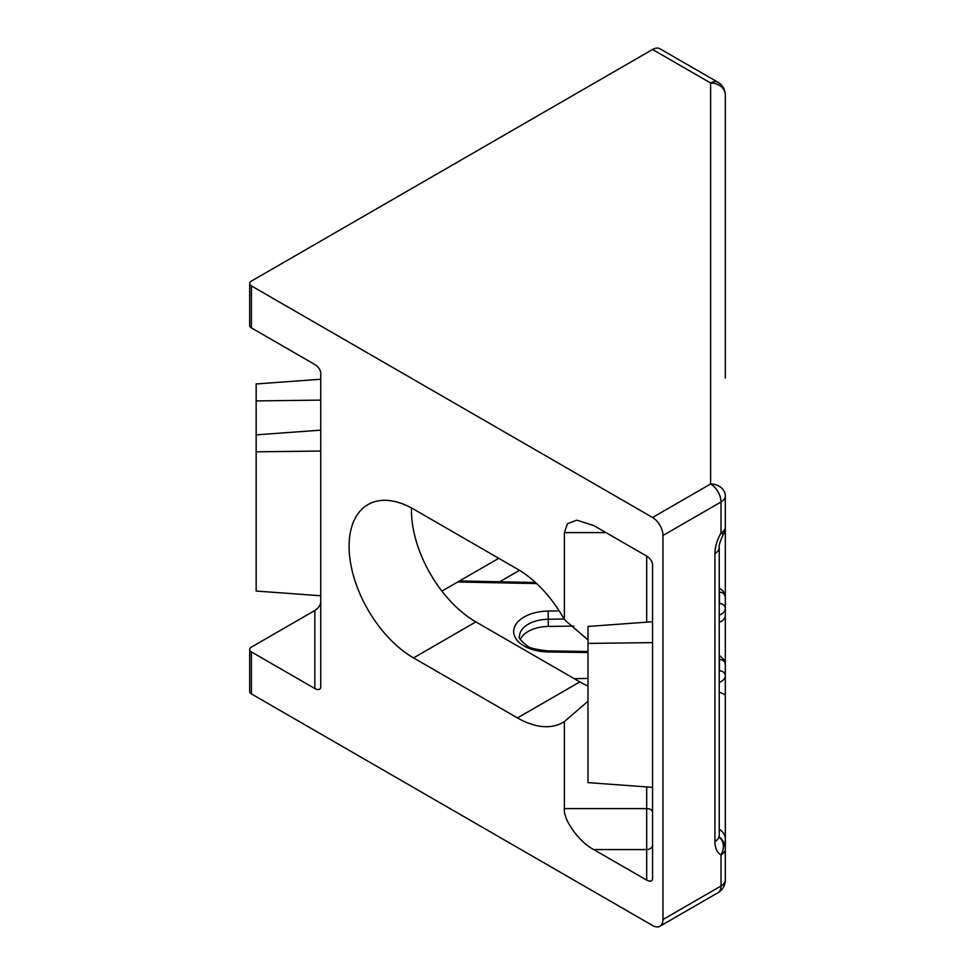 <?xml version="1.0" encoding="UTF-8"?>
<svg xmlns="http://www.w3.org/2000/svg" width="975" height="975" viewBox="0 0 975 975"><rect width="100%" height="100%" fill="white"/><g stroke="black" fill="none" stroke-linecap="round" stroke-linejoin="round"><path stroke-width="1.46" d="M646.693 880.12L646.693 849.578L593.775 849.578L646.693 880.12C650.24 881.863 652.19 881.4 652.568 878.719L652.568 564.306L652.568 621.733L587.986 626.45L587.986 782.632L652.568 787.349L652.568 812.004A5.874 3.4 180 0 0 650.849 809.603A5.874 3.4 180 0 0 646.693 808.604L646.693 786.922M314.852 688.545L314.852 610.472L251.404 647.108A5.874 3.4 0 0 0 249.685 649.508A5.874 3.4 0 0 0 251.404 651.909L314.852 688.545C318.398 690.288 320.361 689.812 320.738 687.143L320.738 372.718C320.361 369.61 318.398 366.88 314.852 364.528L251.404 327.893A5.874 3.4 180 0 1 249.685 325.492L249.685 283.493A5.874 3.4 0 0 0 251.404 285.882L652.568 517.493L710.617 483.978L710.617 82.997L652.568 49.481L251.404 281.092A5.874 3.4 0 0 0 249.685 283.493M593.775 849.578C579.235 842.254 563.062 819.719 564.379 808.604L564.379 721.598A91.126 52.613 60 0 1 563.026 722.426A91.126 52.613 60 0 1 517.457 717.917L413.534 657.906A91.126 52.613 60 0 1 353.998 577.602A91.126 52.613 60 0 1 367.965 504.587A91.126 52.613 60 0 1 413.534 509.096L517.457 569.107A91.126 52.613 60 0 1 564.379 619.6L564.379 532.594L567.426 523.709L576.81 520.163L593.775 525.562L646.693 556.103C650.24 558.456 652.19 561.186 652.568 564.306M251.404 651.909L251.404 693.908L652.568 925.519A14.698 8.482 -120 0 0 659.917 926.25A14.698 8.482 -120 0 0 662.963 919.523L721.013 886.007L721.013 854.977A29.396 16.977 -60 0 1 714.931 841.523L714.931 553.495A29.396 16.977 -60 0 1 721.013 533.02L721.013 501.979L662.963 535.494L662.963 919.523M662.963 535.494A14.698 8.482 -120 0 0 652.568 517.493M652.568 49.481A14.698 8.482 -60 0 1 659.917 48.75L717.966 82.266A14.698 8.482 120 0 0 710.617 82.997A14.698 12.005 180 0 1 725.315 94.989L725.315 378.02M314.852 610.472C318.398 608.12 320.361 605.39 320.738 602.282M719.233 622.391A14.698 8.482 0 0 0 725.315 615.505L725.315 880.011L725.315 694.834L719.233 691.982M520.382 639.478A29.555 17.062 180 0 1 548.328 626.45L573.788 626.072M536.677 583.586L457.726 581.99L441.919 591.118M587.986 686.022A91.126 52.613 60 0 1 579.82 681.915L475.885 621.904A91.126 52.613 60 0 1 411.487 507.951M725.315 366.685L725.315 359.495M725.315 310.696L725.315 303.493M725.315 299.362L725.315 280.166M725.315 135.964L725.315 94.989A14.698 14.698 0 0 0 717.966 82.266M719.233 655.31L724.132 659.856L725.315 664.304L725.315 675.638A14.698 8.482 180 0 1 719.233 682.512M719.233 587.986L723.231 591.191L725.315 596.98L725.315 615.505L725.315 495.982L725.315 616.188M251.404 693.908A5.874 3.4 180 0 1 249.685 691.507L249.685 649.508M564.379 721.598L587.986 701.232M587.986 639.966L564.379 619.6M498.761 558.309L457.726 581.99L461.224 580.978M725.315 839.036A14.698 12.005 180 0 0 719.233 829.311M725.315 848.969A14.698 14.698 0 0 0 719.355 837.159A14.698 14.698 0 0 1 725.315 848.969A14.698 8.482 180 0 1 721.013 854.977A14.698 12.005 -60 0 0 719.367 837.233M725.315 495.982A14.698 12.005 180 0 0 710.617 483.978A14.698 8.482 -120 0 1 721.013 501.979A14.698 8.482 180 0 0 725.315 495.982M320.738 379.238L256.157 383.955L256.157 591.045L320.738 595.762M256.157 400.92L320.738 400.116M587.986 643.415L652.568 642.61M320.738 430.146L256.157 434.862M256.157 451.839L320.738 451.035M587.986 652.555L548.182 651.958A35.429 20.463 180 0 1 524.05 645.974A35.429 20.463 180 0 1 516.189 623.927A35.429 20.463 180 0 1 548.182 611.057L559.187 610.886M564.05 619.015L548.328 619.247A29.555 17.062 0 0 0 519.553 636.309C518.2 637.565 520.674 640.697 526.987 645.682C528.974 647.888 536.067 649.618 548.267 650.886L548.182 651.958M548.328 626.45L548.182 611.057M251.404 285.882L251.404 327.893M519.504 570.326L499.712 581.758M413.534 657.906L475.885 621.904M517.457 717.917L579.82 681.915M719.233 604.61A8.824 5.094 0 0 0 719.44 603.513A5.874 4.802 180 0 1 725.315 608.315A14.698 8.482 180 0 1 719.233 615.188M574.226 678.673L587.986 678.405M719.233 671.933A8.824 5.094 0 0 0 719.44 670.837L719.44 659.502A8.824 5.094 0 0 0 719.233 658.405M719.44 603.513L719.44 592.178A8.824 5.094 0 0 0 719.233 591.082M714.931 841.523A14.698 8.482 0 0 0 719.233 835.514L719.501 837.732L718.989 837.037M714.931 553.495A14.698 8.482 0 0 0 719.233 547.499L719.233 835.514M723.352 534.361L721.013 533.02A14.698 8.482 180 0 0 725.315 527.012A14.698 14.698 0 0 1 723.352 534.361C720.05 541.369 718.685 545.744 719.233 547.499M721.013 886.007A14.698 8.482 0 0 0 725.315 880.011A14.698 14.698 0 0 1 717.966 892.734A14.698 8.482 -120 0 0 721.013 886.007M564.379 808.604L646.693 808.604L646.693 849.578A5.874 4.802 180 0 0 652.568 844.777M646.693 622.16L646.693 556.103M605.95 532.594L564.379 532.594M725.315 596.98A5.874 4.802 180 0 0 719.44 592.178M725.315 664.304A5.874 4.802 180 0 0 719.44 659.502M725.315 675.638A5.874 4.802 180 0 0 719.44 670.837M659.917 926.25L717.966 892.734M461.065 580.978L535.482 582.477M548.267 650.886L587.986 651.483"/></g></svg>
